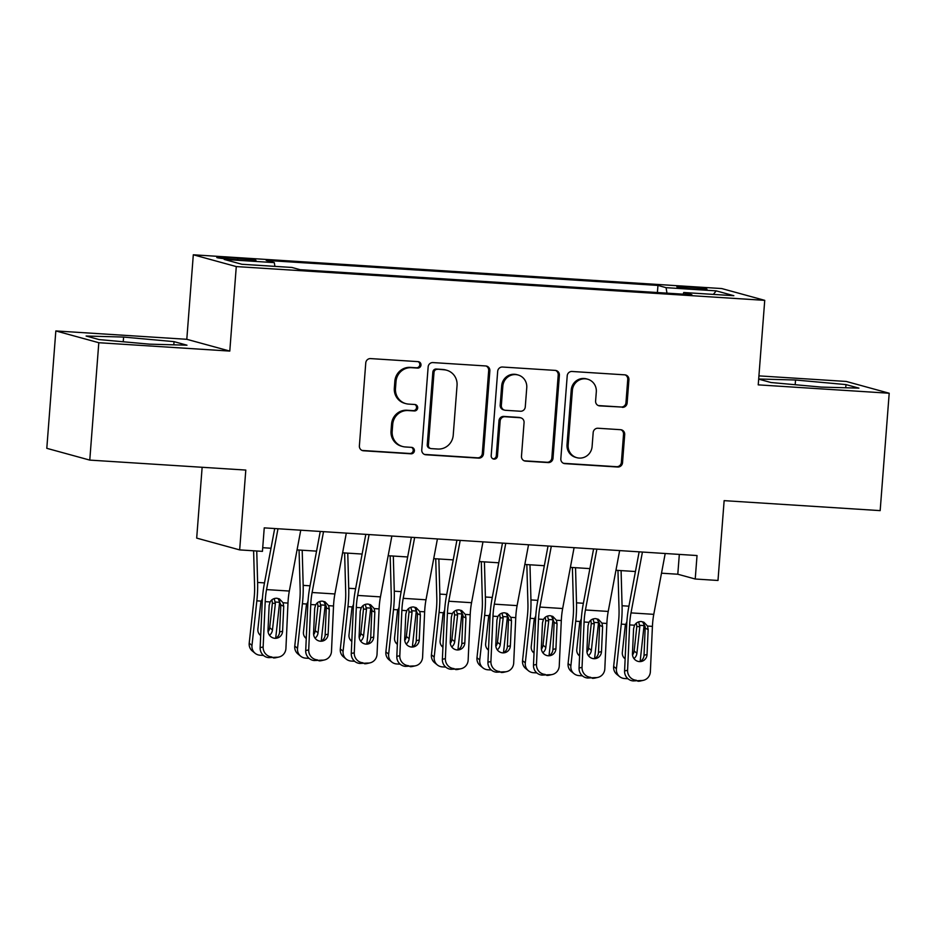 <?xml version="1.0" encoding="UTF-8"?>
<svg xmlns="http://www.w3.org/2000/svg" width="936" height="936" viewBox="0 0 936 936"><rect width="100%" height="100%" fill="white"/><g stroke="black" fill="none" stroke-linecap="round" stroke-linejoin="round"><path stroke-width="1.4" d="M420.989 365.063A3.241 3.136 105.3 0 0 418.099 361.635L370.597 358.593A4.633 4.469 105.3 0 0 365.765 362.922L359.377 445.875A4.633 4.469 105.3 0 0 363.496 450.778L411.009 453.808A3.241 3.136 105.3 0 0 412.121 447.455A3.241 3.136 105.3 0 0 411.512 447.361L405.358 446.963A14.812 14.321 105.3 0 1 392.184 431.309L392.71 424.394A14.812 14.321 105.3 0 1 408.154 410.553L414.309 410.951A3.241 3.136 105.3 0 0 415.409 404.598A3.241 3.136 105.3 0 0 414.8 404.492L408.658 404.106A14.812 14.321 105.3 0 1 395.483 388.44L396.01 381.525A14.812 14.321 105.3 0 1 411.454 367.696L417.608 368.082A3.241 3.136 105.3 0 0 420.989 365.063M405.873 403.638L404.715 403.322A14.812 14.321 105.3 0 1 394.325 388.124L394.852 381.209A14.812 14.321 105.3 0 1 410.296 367.38L416.45 367.766A3.241 3.136 105.3 0 0 418.111 361.635M362.056 450.427A4.633 4.469 105.3 0 0 362.337 450.462L409.851 453.492A3.241 3.136 105.3 0 0 411.524 447.361M402.574 446.495L401.415 446.18A14.812 14.321 105.3 0 1 391.026 430.981L391.552 424.066A14.812 14.321 105.3 0 1 406.996 410.237L413.15 410.635A3.241 3.136 105.3 0 0 414.812 404.492M688.217 287.024A15.093 0.76 4.4 0 0 676.88 286.884A15.093 0.76 4.4 0 0 695.647 289.06A15.093 0.76 4.4 0 0 706.972 289.201A15.093 0.76 4.4 0 0 688.217 287.024M622.3 407.335A4.633 4.469 105.3 0 0 627.132 403.018L628.922 379.735A4.633 4.469 105.3 0 0 624.803 374.845L572.036 371.475A4.633 4.469 105.3 0 0 567.216 375.792L560.828 458.757A4.633 4.469 105.3 0 0 564.946 463.648L617.713 467.017A4.633 4.469 105.3 0 0 622.534 462.7L624.698 434.585A4.633 4.469 105.3 0 0 620.58 429.694L597.999 428.243A4.633 4.469 105.3 0 0 593.178 432.572L592.102 446.507A12.379 11.969 105.3 0 1 576.868 457.692A12.379 11.969 105.3 0 1 568.175 444.986L572.376 390.37A12.379 11.969 105.3 0 1 587.621 379.197A12.379 11.969 105.3 0 1 596.302 391.891L595.6 400.994A4.633 4.469 105.3 0 0 599.719 405.896L621.141 407.02A4.633 4.469 105.3 0 0 625.962 402.691L627.752 379.419A4.633 4.469 105.3 0 0 625.084 374.868M98.806 342.716L229.788 351.082L186.802 339.3L55.832 330.935L98.806 342.716L89.774 460.102L245.805 470.071L239.663 549.9L262.443 551.351L264.244 527.869L697.027 555.539L695.226 579.01L717.994 580.472L724.136 500.643L880.168 510.623L889.2 393.237L846.226 381.443L758.92 375.874M229.788 351.082L236.281 266.573L764.735 300.351L758.23 384.86L889.2 393.237M489.856 370.855A4.633 4.469 105.3 0 0 485.737 365.953L432.97 362.583A4.633 4.469 105.3 0 0 428.15 366.912L421.762 449.865A4.633 4.469 105.3 0 0 425.88 454.767L478.647 458.137A4.633 4.469 105.3 0 0 483.467 453.808L489.856 370.855L488.686 370.539A4.633 4.469 105.3 0 0 486.018 365.988M502.503 367.029L555.27 370.399A4.633 4.469 105.3 0 1 559.389 375.301L553 458.254A4.633 4.469 105.3 0 1 548.18 462.583L525.599 461.132A4.633 4.469 105.3 0 1 521.481 456.241L524.066 422.592A4.633 4.469 105.3 0 0 519.948 417.702L504.972 416.742A4.633 4.469 105.3 0 0 500.14 421.071L497.449 456.089A3.241 3.136 105.3 0 1 493.459 459.014A3.241 3.136 105.3 0 1 491.189 455.692L497.683 371.346A4.633 4.469 105.3 0 1 502.503 367.029M89.774 460.102L46.8 448.321L55.832 330.935M234.959 259.6L244.986 260.243A14.613 0.737 4.4 0 0 255.961 260.372A14.613 0.737 4.4 0 0 237.779 258.266L227.764 257.622A14.613 0.737 4.4 0 0 216.789 257.494A14.613 0.737 4.4 0 0 234.959 259.6M236.281 266.573L193.307 254.791L721.75 288.557L764.735 300.351M657.4 292.535L657.949 285.433L266.175 260.395L274.306 262.63L274.903 266.374M657.949 285.433L666.081 287.668L716.192 290.862L733.847 295.706L683.736 292.512L691.868 294.735L300.093 269.697L291.962 267.462L241.851 264.268L224.195 259.424L274.306 262.63M202.141 467.286L196.689 538.106L239.663 549.9M186.802 339.3L193.307 254.791M661.506 573.195L677.793 574.236L695.226 579.01M262.724 547.7L270.995 548.239M297.063 549.9L316.555 551.14M342.611 552.813L362.115 554.053M388.171 555.727L407.663 556.967M433.719 558.64L453.223 559.88M479.279 561.541L498.783 562.793M524.839 564.455L544.331 565.707M570.387 567.368L589.891 568.62M615.947 570.281L635.439 571.522M679.325 554.404L677.793 574.236M683.736 292.512L683.151 294.185M666.958 293.144L666.081 287.668M716.192 290.862L713.384 294.395M149.491 344.155L186.978 345.197L174.037 341.64L123.599 337.065L86.112 336.024L99.052 339.569L149.491 344.155M758.663 379.138L770.995 382.52L821.434 387.106L858.92 388.136L845.98 384.591L795.542 380.004L758.675 378.986M123.236 341.769L123.599 337.065M173.792 344.834L174.037 341.64M845.735 387.773L845.98 384.591M795.179 384.719L795.542 380.004M424.441 454.416A4.633 4.469 105.3 0 0 424.722 454.44L477.477 457.821A4.633 4.469 105.3 0 0 482.309 453.492L488.686 370.539M437.393 369.346A3.241 3.136 105.3 0 0 434.011 372.376L428.407 445.197A3.241 3.136 105.3 0 0 431.297 448.625L437.779 449.034A14.812 14.321 105.3 0 0 453.223 435.205L457.049 385.433A14.812 14.321 105.3 0 0 443.875 369.767L436.235 369.03A3.241 3.136 105.3 0 0 432.853 372.06L434.011 372.376M430.689 448.519L429.519 448.204A3.241 3.136 105.3 0 1 427.249 444.881L432.853 372.06M446.659 370.235L445.501 369.907A14.812 14.321 105.3 0 0 442.716 369.451L443.875 369.767M436.235 369.03L442.716 369.451M524.16 460.793A4.633 4.469 105.3 0 0 524.429 460.816L547.01 462.255A4.633 4.469 105.3 0 0 551.842 457.938L558.219 374.973A4.633 4.469 105.3 0 0 555.551 370.434M520.814 417.842L519.655 417.526A4.633 4.469 105.3 0 0 518.79 417.386L503.814 416.426A4.633 4.469 105.3 0 0 498.982 420.744L496.291 455.774L497.449 456.089M492.898 458.804A3.241 3.136 105.3 0 0 496.291 455.774M526.757 387.68A12.379 11.969 105.3 0 0 518.064 374.985A12.379 11.969 105.3 0 0 502.831 386.159L501.345 405.393A4.633 4.469 105.3 0 0 505.463 410.296L520.451 411.243A4.633 4.469 105.3 0 0 525.271 406.926L526.757 387.68M518.064 374.985L516.906 374.657A12.379 11.969 105.3 0 0 501.673 385.831L502.831 386.159M504.598 410.143L503.439 409.828A4.633 4.469 105.3 0 1 500.187 405.077L501.673 385.831M598.279 405.545A4.633 4.469 105.3 0 0 598.56 405.58L621.141 407.02M587.621 379.197L586.451 378.869A12.379 11.969 105.3 0 0 571.217 390.055L572.376 390.37M576.868 457.692L575.698 457.365A12.379 11.969 105.3 0 1 567.017 444.67L571.217 390.055M563.507 463.308A4.633 4.469 105.3 0 0 563.788 463.332L616.543 466.701A4.633 4.469 105.3 0 0 621.375 462.384L623.54 434.269A4.633 4.469 105.3 0 0 620.86 429.718M253.609 550.789L254.592 586.322A23.575 5.908 93.7 0 1 254.077 598.572L249.21 643.149L251.983 645.407A9.43 8.986 129.3 0 0 260.079 655.223L263.507 655.446M256.745 550.988L257.622 582.449A35.369 8.857 93.7 0 1 256.838 600.83L251.983 645.407M279.794 600.584A35.369 8.857 93.7 0 1 279.618 602.293L275.699 638.188M260.699 635.579A7.546 7.184 -50.7 0 1 257.891 629.05L260.793 602.491L262.443 598.408M274.213 598.584L275.371 603.428L272.376 603.193L269.708 627.717L272.47 629.975L275.371 603.428M272.47 629.975A7.546 7.184 -50.7 0 1 269.51 635.275M255.119 653.293L252.357 651.035A9.43 8.986 -50.7 0 1 249.21 643.149M259.178 634.035A7.546 7.184 129.3 0 0 260.746 634.526M268.07 631.683A7.546 7.184 129.3 0 0 269.708 627.717M272.376 603.193L271.943 599.719M300.748 530.209L289.329 591.049A23.575 5.908 -86.3 0 0 287.984 603.077L285.925 648.426A9.43 9.103 77.2 0 1 276.389 657.236L268.843 657.634L276.389 657.236M274.693 528.548L264.233 584.263A35.369 8.857 -86.3 0 0 262.209 602.304L260.149 647.653L263.145 646.975A9.43 9.103 77.2 0 0 271.838 656.943M277.98 528.746L266.549 589.598A23.575 5.908 -86.3 0 0 265.204 601.626L263.145 646.975M275.441 638.317A7.546 7.289 77.2 0 0 279.595 631.929L280.823 604.913L278.167 598.584M268.843 657.634A9.43 9.103 -102.8 0 1 260.149 647.653M278.905 657.037L275.909 657.715A9.43 9.103 -102.8 0 1 273.394 657.926M283.07 602.761L283.725 606.306L282.59 631.25A7.546 7.289 -102.8 0 1 274.962 638.305A7.546 7.289 -102.8 0 1 268.012 630.314L269.147 605.381L270.106 601.942C271.674 599.403 273.92 598.174 276.869 598.256L279.454 598.923L283.07 602.761L287.984 603.077M299.064 550.029L300.152 589.224A23.575 5.908 93.7 0 1 299.625 601.485L294.77 646.062L297.531 648.32A9.43 8.986 129.3 0 0 305.639 658.137L309.067 658.359M302.199 550.228L303.17 585.363A35.369 8.857 93.7 0 1 302.398 603.743L297.531 648.32M325.354 603.498A35.369 8.857 93.7 0 1 325.178 605.206L321.259 641.101M306.259 638.492A7.546 7.184 -50.7 0 1 303.451 631.952L306.341 605.405L307.991 601.322M319.761 601.497L320.919 606.341L317.936 606.107L315.256 630.63L318.029 632.888L320.919 606.341M318.029 632.888A7.546 7.184 -50.7 0 1 315.069 638.188M300.678 656.206L297.905 653.948A9.43 8.986 -50.7 0 1 294.77 646.062M304.726 636.948A7.546 7.184 129.3 0 0 306.306 637.439M313.63 634.596A7.546 7.184 129.3 0 0 315.256 630.63M317.936 606.107L317.503 602.632M344.623 552.942L345.7 592.137A23.575 5.908 93.7 0 1 345.185 604.399L340.318 648.976L343.091 651.234A9.43 8.986 129.3 0 0 351.187 661.05L354.627 661.272M347.759 553.141L348.73 588.276A35.369 8.857 93.7 0 1 347.958 606.657L343.091 651.234M370.902 606.411A35.369 8.857 93.7 0 1 370.726 608.107L366.818 644.003M351.807 641.406A7.546 7.184 -50.7 0 1 348.999 634.865L351.901 608.318L353.551 604.235M365.321 604.41L366.479 609.242L363.484 609.02L360.816 633.543L363.577 635.801L366.479 609.242M363.577 635.801A7.546 7.184 -50.7 0 1 360.617 641.101M346.238 659.12L343.465 656.861A9.43 8.986 -50.7 0 1 340.318 648.976M350.286 639.861A7.546 7.184 129.3 0 0 351.854 640.353M359.178 637.51A7.546 7.184 129.3 0 0 360.816 633.543M363.484 609.02L363.063 605.533M390.172 555.855L391.26 595.05A23.575 5.908 93.7 0 1 390.745 607.312L385.878 651.889L388.651 654.147A9.43 8.986 129.3 0 0 396.747 663.963L400.175 664.186M393.319 556.054L394.278 591.189A35.369 8.857 93.7 0 1 393.506 609.57L388.651 654.147M416.461 609.324A35.369 8.857 93.7 0 1 416.286 611.021L412.366 646.916M397.367 644.319A7.546 7.184 -50.7 0 1 394.559 637.779L397.461 611.231L399.11 607.148M410.881 607.324L412.039 612.156L409.044 611.933L406.364 636.445L409.137 638.715L412.039 612.156M409.137 638.715A7.546 7.184 -50.7 0 1 406.177 644.015M391.786 662.033L389.025 659.763A9.43 8.986 -50.7 0 1 385.878 651.889M395.846 642.775A7.546 7.184 129.3 0 0 397.414 643.266M404.738 640.423A7.546 7.184 129.3 0 0 406.364 636.445M409.044 611.933L408.611 608.447M435.731 558.757L436.808 597.964A23.575 5.908 93.7 0 1 436.293 610.213L431.438 654.79L434.199 657.06A9.43 8.986 129.3 0 0 442.307 666.877L445.735 667.099M438.867 558.967L439.838 594.103A35.369 8.857 93.7 0 1 439.066 612.483L434.199 657.06M462.021 612.238A35.369 8.857 93.7 0 1 461.846 613.934L457.926 649.83M442.927 647.221A7.546 7.184 -50.7 0 1 440.119 640.692L443.009 614.133L444.659 610.061M456.429 610.225L457.587 615.069L454.603 614.847L451.924 639.358L454.697 641.628L457.587 615.069M454.697 641.628A7.546 7.184 -50.7 0 1 451.737 646.916M437.346 664.946L434.573 662.676A9.43 8.986 -50.7 0 1 431.438 654.79M441.394 645.688A7.546 7.184 129.3 0 0 442.974 646.179M450.298 643.336A7.546 7.184 129.3 0 0 451.924 639.358M454.603 614.847L454.171 611.36M346.308 533.122L334.889 593.962A23.575 5.908 -86.3 0 0 333.532 605.99L331.484 651.339A9.43 9.103 77.2 0 1 321.949 660.149L314.391 660.547L321.949 660.149M320.252 531.449L309.793 587.176A35.369 8.857 -86.3 0 0 307.769 605.218L305.709 650.567L308.704 649.876A9.43 9.103 77.2 0 0 317.386 659.857M323.528 531.66L312.109 592.511A23.575 5.908 -86.3 0 0 310.752 604.539L308.704 649.876M321.001 641.23A7.546 7.289 77.2 0 0 325.155 634.842L326.313 606.399L323.727 601.497M314.391 660.547A9.43 9.103 -102.8 0 1 305.709 650.567M324.464 659.95L321.469 660.629A9.43 9.103 -102.8 0 1 318.954 660.828M328.63 605.674L329.273 609.219L328.15 634.163A7.546 7.289 -102.8 0 1 320.521 641.218A7.546 7.289 -102.8 0 1 313.572 633.227L314.695 608.283L315.666 604.843C317.222 602.316 319.48 601.087 322.417 601.158L325.014 601.836L328.63 605.674L333.532 605.99M391.868 536.035L380.449 596.875A23.575 5.908 -86.3 0 0 379.092 608.903L377.032 654.252A9.43 9.103 77.2 0 1 367.497 663.062L359.95 663.448L367.497 663.062M365.812 534.362L355.352 590.09A35.369 8.857 -86.3 0 0 353.317 608.131L351.269 653.48L354.264 652.79A9.43 9.103 77.2 0 0 362.946 662.77M369.088 534.573L357.669 595.425A23.575 5.908 -86.3 0 0 356.312 607.452L354.264 652.79M366.549 644.143A7.546 7.289 77.2 0 0 370.703 637.755L371.873 609.313L369.275 604.41M359.95 663.448A9.43 9.103 -102.8 0 1 351.269 653.48M370.012 662.863L367.029 663.542A9.43 9.103 -102.8 0 1 364.502 663.741M374.189 608.587L374.833 612.132L373.698 637.077A7.546 7.289 -102.8 0 1 366.07 644.12A7.546 7.289 -102.8 0 1 359.12 636.141L360.255 611.196L361.226 607.756C362.782 605.229 365.028 604.001 367.977 604.071L370.574 604.75L374.189 608.587L379.092 608.903M437.416 538.937L425.997 599.789A23.575 5.908 -86.3 0 0 424.651 611.816L422.592 657.166A9.43 9.103 77.2 0 1 413.057 665.976L405.51 666.362L413.057 665.976M411.36 537.276L400.9 593.003A35.369 8.857 -86.3 0 0 398.876 611.044L396.817 656.382L399.812 655.703A9.43 9.103 77.2 0 0 408.505 665.683M414.648 537.486L403.217 598.338A23.575 5.908 -86.3 0 0 401.872 610.354L399.812 655.703M412.109 647.045A7.546 7.289 77.2 0 0 416.263 640.669L417.491 613.653L414.835 607.324M405.51 666.362A9.43 9.103 -102.8 0 1 396.817 656.382M415.572 665.777L412.577 666.455A9.43 9.103 -102.8 0 1 410.062 666.654M419.737 611.5L420.393 615.046L419.258 639.99A7.546 7.289 -102.8 0 1 411.629 647.033A7.546 7.289 -102.8 0 1 404.68 639.054L405.815 614.11L406.774 610.67C408.342 608.143 410.588 606.914 413.536 606.984L416.122 607.663L419.737 611.5L424.651 611.816M482.976 541.85L471.557 602.702A23.575 5.908 -86.3 0 0 470.2 614.73L468.152 660.067A9.43 9.103 77.2 0 1 458.617 668.889L451.058 669.275L458.617 668.889M456.92 540.189L446.46 595.916A35.369 8.857 -86.3 0 0 444.425 613.946L442.377 659.295L445.372 658.616A9.43 9.103 77.2 0 0 454.054 668.596M460.196 540.4L448.777 601.24A23.575 5.908 -86.3 0 0 447.42 613.267L445.372 658.616M457.669 649.958A7.546 7.289 77.2 0 0 461.822 643.582L462.981 615.139L460.395 610.225M451.058 669.275A9.43 9.103 -102.8 0 1 442.377 659.295M461.132 668.69L458.137 669.369A9.43 9.103 -102.8 0 1 455.621 669.568M465.297 614.414L465.941 617.959L464.818 642.892A7.546 7.289 -102.8 0 1 457.189 649.947A7.546 7.289 -102.8 0 1 450.239 641.967L451.363 617.023L452.334 613.583C453.89 611.056 456.148 609.827 459.085 609.898L461.682 610.576L465.297 614.414L470.2 614.73M481.291 561.67L482.368 600.877A23.575 5.908 93.7 0 1 481.853 613.127L476.986 657.704L479.758 659.974A9.43 8.986 129.3 0 0 487.855 669.79L491.295 670.012M484.427 561.869L485.398 597.004A35.369 8.857 93.7 0 1 484.626 615.397L479.758 659.974M507.569 615.139A35.369 8.857 93.7 0 1 507.394 616.847L503.486 652.743M488.475 650.134A7.546 7.184 -50.7 0 1 485.667 643.605L488.569 617.046L490.218 612.975M501.988 613.138L503.147 617.982L500.152 617.76L497.484 642.272L500.245 644.53L503.147 617.982M500.245 644.53A7.546 7.184 -50.7 0 1 497.285 649.83M482.906 667.848L480.133 665.59A9.43 8.986 -50.7 0 1 476.986 657.704M486.954 648.601A7.546 7.184 129.3 0 0 488.522 649.093M495.846 646.238A7.546 7.184 129.3 0 0 497.484 642.272M500.152 617.76L499.719 614.273M528.536 544.764L517.105 605.615A23.575 5.908 -86.3 0 0 515.759 617.643L513.7 662.98A9.43 9.103 77.2 0 1 504.165 671.802L496.618 672.188L504.165 671.802M502.468 543.102L492.02 598.829A35.369 8.857 -86.3 0 0 489.984 616.859L487.937 662.208L490.92 661.53A9.43 9.103 77.2 0 0 499.613 671.51M505.756 543.313L494.337 604.153A23.575 5.908 -86.3 0 0 492.979 616.18L490.92 661.53M503.217 652.872A7.546 7.289 77.2 0 0 507.37 646.495L508.54 618.053L505.943 613.138M496.618 672.188A9.43 9.103 -102.8 0 1 487.937 662.208M506.68 671.592L503.685 672.282A9.43 9.103 -102.8 0 1 501.169 672.481M510.845 617.327L511.501 620.872L510.366 645.805A7.546 7.289 -102.8 0 1 502.737 652.86A7.546 7.289 -102.8 0 1 495.787 644.881L496.922 619.936L497.882 616.496C499.45 613.957 501.696 612.729 504.644 612.811L507.242 613.49L510.845 617.327L515.759 617.643M526.839 564.583L527.927 603.79A23.575 5.908 93.7 0 1 527.413 616.04L522.545 660.617L525.307 662.875A9.43 8.986 129.3 0 0 533.415 672.703L536.843 672.914M529.975 564.782L530.946 599.918A35.369 8.857 93.7 0 1 530.174 618.298L525.307 662.875M553.129 618.053A35.369 8.857 93.7 0 1 552.954 619.761L549.034 655.656M534.035 653.047A7.546 7.184 -50.7 0 1 531.227 646.519L534.128 619.96L535.766 615.876M547.548 616.052L548.707 620.896L545.711 620.673L543.032 645.185L545.805 647.443L548.707 620.896M545.805 647.443A7.546 7.184 -50.7 0 1 542.845 652.743M528.454 670.761L525.693 668.503A9.43 8.986 -50.7 0 1 522.545 660.617M532.502 651.514A7.546 7.184 129.3 0 0 534.082 652.006M541.406 649.151A7.546 7.184 129.3 0 0 543.032 645.185M545.711 620.673L545.279 617.187M574.084 547.677L562.665 608.529A23.575 5.908 -86.3 0 0 561.308 620.545L559.26 665.894A9.43 9.103 77.2 0 1 549.725 674.716L542.178 675.102L549.725 674.716M548.028 546.016L537.568 601.731A35.369 8.857 -86.3 0 0 535.544 619.772L533.485 665.122L536.48 664.443A9.43 9.103 77.2 0 0 545.161 674.423M551.304 546.226L539.885 607.066A23.575 5.908 -86.3 0 0 538.539 619.094L536.48 664.443M548.777 655.785A7.546 7.289 77.2 0 0 552.93 649.397L554.159 622.393L551.503 616.052M542.178 675.102A9.43 9.103 -102.8 0 1 533.485 665.122M552.24 674.505L549.245 675.195A9.43 9.103 -102.8 0 1 546.729 675.394M556.405 620.24L557.06 623.774L555.925 648.718A7.546 7.289 -102.8 0 1 548.297 655.773A7.546 7.289 -102.8 0 1 541.347 647.794L542.482 622.85L543.442 619.41C544.998 616.871 547.256 615.642 550.204 615.724L552.79 616.403L556.405 620.24L561.308 620.545M572.399 567.497L573.475 606.703A23.575 5.908 93.7 0 1 572.961 618.953L568.093 663.53L570.866 665.788A9.43 8.986 129.3 0 0 578.975 675.605L582.403 675.827M575.535 567.696L576.506 602.831A35.369 8.857 93.7 0 1 575.734 621.212L570.866 665.788M598.689 620.966A35.369 8.857 93.7 0 1 598.514 622.674L594.594 658.57M579.595 655.96A7.546 7.184 -50.7 0 1 576.787 649.432L579.676 622.873L581.326 618.79M593.096 618.965L594.255 623.809L591.271 623.575L588.592 648.098L591.365 650.356L594.255 623.809M591.365 650.356A7.546 7.184 -50.7 0 1 588.405 655.656M574.014 673.674L571.241 671.416A9.43 8.986 -50.7 0 1 568.093 663.53M578.062 654.416A7.546 7.184 129.3 0 0 579.641 654.907M586.966 652.064A7.546 7.184 129.3 0 0 588.592 648.098M591.271 623.575L590.838 620.1M619.644 550.59L608.225 611.43A23.575 5.908 -86.3 0 0 606.867 623.458L604.82 668.807A9.43 9.103 77.2 0 1 595.273 677.617L587.726 678.015L595.273 677.617M593.588 548.929L583.128 604.644A35.369 8.857 -86.3 0 0 581.092 622.686L579.045 668.035L582.04 667.356A9.43 9.103 77.2 0 0 590.721 677.325M596.864 549.128L585.445 609.98A23.575 5.908 -86.3 0 0 584.087 622.007L582.04 667.356M594.337 658.698A7.546 7.289 77.2 0 0 598.49 652.31L599.648 623.867L597.063 618.965M587.726 678.015A9.43 9.103 -102.8 0 1 579.045 668.035M597.8 677.418L594.805 678.097A9.43 9.103 -102.8 0 1 592.289 678.308M601.965 623.142L602.608 626.687L601.485 651.631A7.546 7.289 -102.8 0 1 593.857 658.687A7.546 7.289 -102.8 0 1 586.907 650.695L588.03 625.763L589.001 622.323C590.558 619.784 592.816 618.556 595.752 618.637L598.35 619.304L601.965 623.142L606.867 623.458M617.959 570.41L619.035 609.605A23.575 5.908 93.7 0 1 618.52 621.867L613.653 666.444L616.426 668.702A9.43 8.986 129.3 0 0 624.523 678.518L627.951 678.74M621.095 570.609L622.066 605.744A35.369 8.857 93.7 0 1 621.282 624.125L616.426 668.702M644.237 623.879A35.369 8.857 93.7 0 1 644.062 625.587L640.142 661.483M625.143 658.874A7.546 7.184 -50.7 0 1 622.335 652.333L625.236 625.786L626.886 621.703M638.656 621.878L639.814 626.722L636.819 626.488L634.152 651.011L636.913 653.269L639.814 626.722M636.913 653.269A7.546 7.184 -50.7 0 1 633.953 658.57M619.562 676.588L616.801 674.329A9.43 8.986 -50.7 0 1 613.653 666.444M623.622 657.329A7.546 7.184 129.3 0 0 625.189 657.821M632.514 654.978A7.546 7.184 129.3 0 0 634.152 651.011M636.819 626.488L636.386 623.013M665.203 553.504L653.773 614.344A23.575 5.908 -86.3 0 0 652.427 626.371L650.368 671.72A9.43 9.103 77.2 0 1 640.832 680.53L633.286 680.928L640.832 680.53M639.136 551.83L628.676 607.558A35.369 8.857 -86.3 0 0 626.652 625.599L624.593 670.948L627.588 670.258A9.43 9.103 77.2 0 0 636.281 680.238M642.424 552.041L631.004 612.893A23.575 5.908 -86.3 0 0 629.647 624.92L627.588 670.258M639.885 661.612A7.546 7.289 77.2 0 0 644.038 655.223L645.208 626.781L642.611 621.878M633.286 680.928A9.43 9.103 -102.8 0 1 624.593 670.948M643.348 680.332L640.353 681.01A9.43 9.103 -102.8 0 1 637.837 681.209M647.513 626.055L648.168 629.6L647.033 654.545A7.546 7.289 -102.8 0 1 639.405 661.6A7.546 7.289 -102.8 0 1 632.455 653.609L633.59 628.664L634.549 625.225C636.117 622.697 638.364 621.469 641.312 621.539L643.898 622.218L647.513 626.055L652.427 626.371M227.647 259.038L227.764 257.622M237.662 259.775L237.779 258.266M410.296 367.38L411.454 367.696M394.852 381.209L396.01 381.525M394.325 388.124L395.483 388.44M413.15 410.635L414.309 410.951M406.996 410.237L408.154 410.553M391.552 424.066L392.71 424.394M391.026 430.981L392.184 431.309M409.851 453.492L411.009 453.808M362.337 450.462L363.496 450.778M416.45 367.766L417.608 368.082M482.309 453.492L483.467 453.808M477.477 457.821L478.647 458.137M424.722 454.44L425.88 454.767M427.249 444.881L428.407 445.197M558.219 374.973L559.389 375.301M551.842 457.938L553 458.254M547.01 462.255L548.18 462.583M524.429 460.816L525.599 461.132M518.79 417.386L519.948 417.702M503.814 416.426L504.972 416.742M498.982 420.744L500.14 421.071M500.187 405.077L501.345 405.393M598.56 405.58L599.719 405.896M567.017 444.67L568.175 444.986M623.54 434.269L624.698 434.585M621.375 462.384L622.534 462.7M616.543 466.701L617.713 467.017M563.788 463.332L564.946 463.648M627.752 379.419L628.922 379.735M625.962 402.691L627.132 403.018M279.618 602.293L275.395 602.023M264.49 582.894L257.622 582.449M261.074 601.099L256.838 600.83M265.204 601.626L270.106 601.942M266.549 589.598L289.329 591.049M279.595 631.929L282.59 631.25M283.725 606.306L280.823 604.913M325.178 605.206L320.954 604.937M310.05 585.807L303.17 585.363M306.622 604.012L302.398 603.743M370.726 608.107L366.502 607.838M355.61 588.709L348.73 588.276M352.182 606.926L347.958 606.657M416.286 611.021L412.062 610.752M401.158 591.622L394.278 591.189M397.741 609.839L393.506 609.57M461.846 613.934L457.61 613.665M446.718 594.535L439.838 594.103M443.29 612.752L439.066 612.483M310.752 604.539L315.666 604.843M312.109 592.511L334.889 593.962M325.155 634.842L328.15 634.163M329.273 609.219L326.371 607.827M356.312 607.452L361.226 607.756M357.669 595.425L380.449 596.875M370.703 637.755L373.698 637.077M374.833 612.132L371.931 610.74M401.872 610.354L406.774 610.67M403.217 598.338L425.997 599.789M416.263 640.669L419.258 639.99M420.393 615.046L417.491 613.653M447.42 613.267L452.334 613.583M448.777 601.24L471.557 602.702M461.822 643.582L464.818 642.892M465.941 617.959L463.039 616.567M507.394 616.847L503.17 616.578M492.277 597.449L485.398 597.004M488.849 615.666L484.626 615.397M492.979 616.18L497.882 616.496M494.337 604.153L517.105 605.615M507.37 646.495L510.366 645.805M511.501 620.872L508.599 619.48M552.954 619.761L548.73 619.492M537.826 600.362L530.946 599.918M534.409 618.579L530.174 618.298M538.539 619.094L543.442 619.41M539.885 607.066L562.665 608.529M552.93 649.397L555.925 648.718M557.06 623.774L554.159 622.393M598.514 622.674L594.278 622.405M583.385 603.275L576.506 602.831M579.957 621.481L575.734 621.212M584.087 622.007L589.001 622.323M585.445 609.98L608.225 611.43M598.49 652.31L601.485 651.631M602.608 626.687L599.707 625.295M644.062 625.587L639.838 625.318M628.933 606.189L622.066 605.744M625.517 624.394L621.282 624.125M629.647 624.92L634.549 625.225M631.004 612.893L653.773 614.344M644.038 655.223L647.033 654.545M648.168 629.6L645.267 628.208"/></g></svg>
